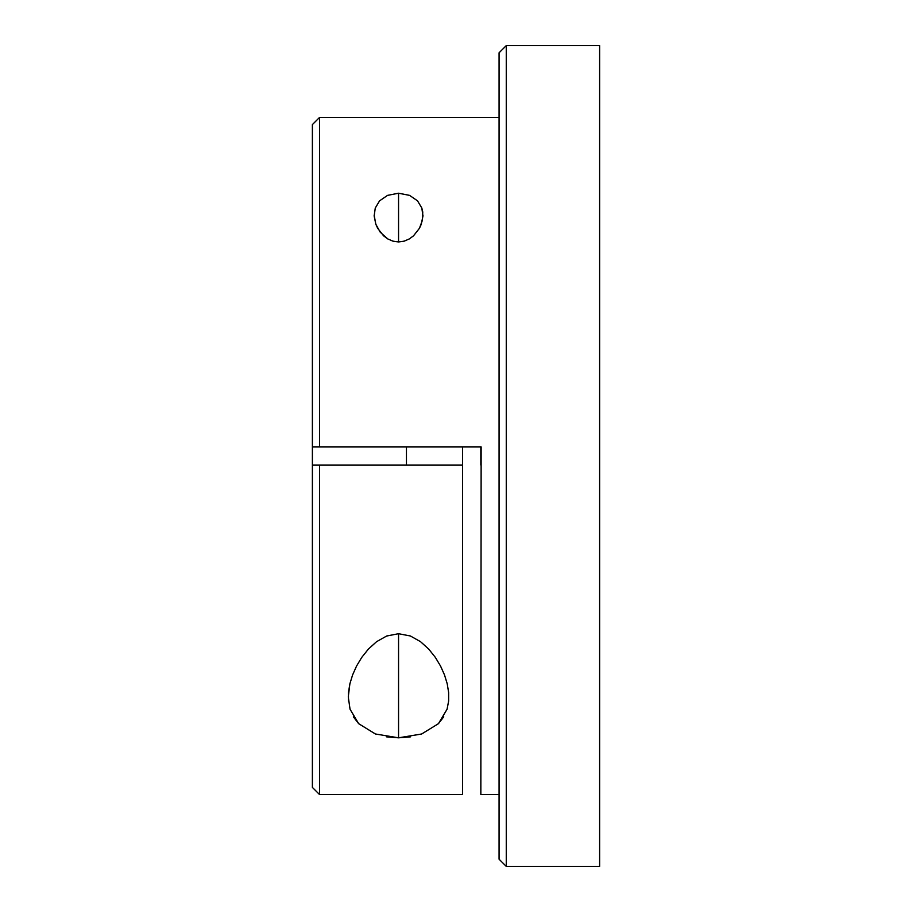 <?xml version="1.0" encoding="UTF-8"?>
<svg xmlns="http://www.w3.org/2000/svg" width="912" height="912" viewBox="0 0 912 912"><rect width="100%" height="100%" fill="white"/><g stroke="black" fill="none" stroke-linecap="round" stroke-linejoin="round"><path stroke-width="1.37" d="M374.159 216.041L375.265 208.05L379.574 200.845L387.543 195.373L398.555 193.219L409.568 195.373L417.514 200.822L421.823 208.027L422.951 216.03L421.276 224.272L419.429 228.308L413.535 235.798L409.351 238.898L404.278 241.121L398.555 241.954L392.844 241.121L387.771 238.921L383.587 235.82L377.693 228.331L375.835 224.272L374.159 216.041L375.265 208.05L379.574 200.845L387.543 195.373L398.555 193.219L398.555 241.954L392.844 241.121L387.771 238.921L380.247 232.218L375.835 224.272L374.137 215.164M348.475 701.1L348.464 692.573L349.866 683.852L352.591 674.948L356.535 666.091L361.733 657.427L368.357 649.116L376.553 641.695L386.677 636.006L398.555 633.715L398.555 737.819L375.425 733.989L358.667 723.683L350.048 709.251L348.281 696.893L349.889 683.749M319.565 465.12L312.383 465.12L312.383 787.409L319.565 794.591L319.565 465.12L319.565 794.591L312.383 787.409L312.383 124.591L319.565 117.409L319.565 446.88L481.137 446.88L480.841 794.591L499.081 794.591L480.841 794.591L481.137 446.88L319.565 446.88L319.565 117.409L499.081 117.409L319.565 117.409L312.383 124.591L312.383 446.88L319.565 446.88L312.383 446.88L312.383 465.12L462.612 465.12L319.565 465.12M506.263 45.6L499.081 52.782L499.081 859.218L506.263 866.4L506.263 45.6L506.263 866.4L599.617 866.4L599.617 45.6L506.263 45.6L599.617 45.6L599.617 866.4L506.263 866.4L499.081 859.218L499.081 52.782L506.263 45.6M462.612 794.591L462.612 465.12L462.612 794.591L319.565 794.591L462.612 794.591M352.591 674.948L356.535 666.091L361.733 657.427L368.357 649.116L376.553 641.695L386.677 636.006L398.555 633.715L410.411 635.995L420.523 641.672L428.765 649.139L435.355 657.404L440.542 666.045L444.509 674.926L447.222 683.795L448.636 692.527L448.636 701.077L447.074 709.205L438.444 723.672L421.64 734L398.555 737.819L386.46 736.839M358.667 723.683L353.377 716.843M410.571 736.85L398.555 737.819L398.555 633.715L410.411 635.995L420.523 641.672L428.765 649.139L435.355 657.404L440.542 666.045L444.509 674.926L447.222 683.795L448.636 692.527L448.636 701.077M443.734 716.821L438.444 723.672M406.456 465.12L406.456 446.88M404.278 241.121L398.555 241.954L398.555 193.219L409.568 195.373L417.514 200.822L421.823 208.027L422.758 211.983L422.45 220.145L419.429 228.308L413.535 235.798L409.351 238.898L404.278 241.121M422.963 215.164L422.951 216.03M462.612 446.88L462.612 465.063M480.841 465.063L480.841 446.88"/></g></svg>

